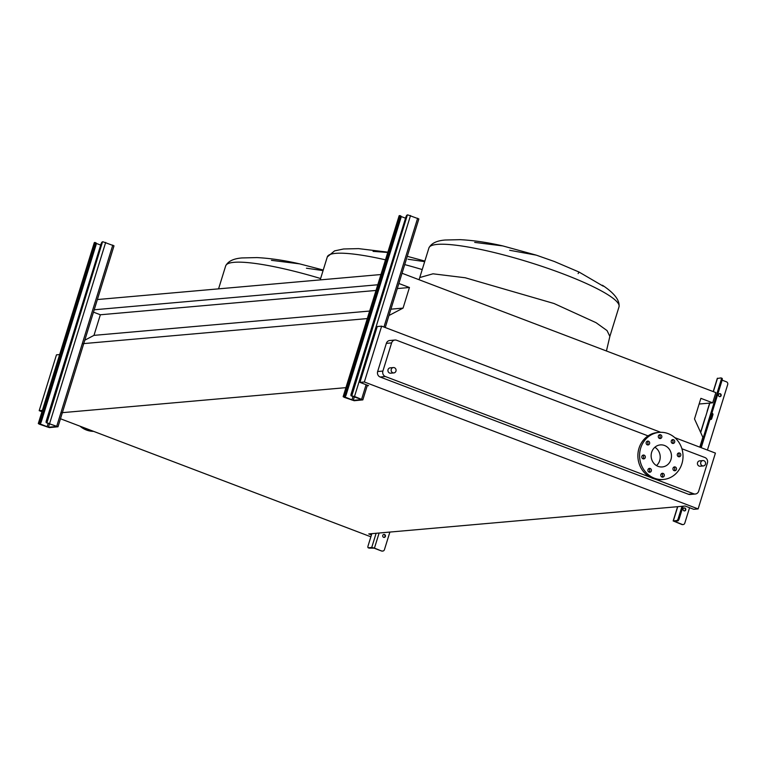<?xml version="1.0" encoding="UTF-8"?>
<svg xmlns="http://www.w3.org/2000/svg" width="766" height="766" viewBox="0 0 766 766"><rect width="100%" height="100%" fill="white"/><g stroke="black" fill="none" stroke-linecap="round" stroke-linejoin="round"><path stroke-width="1.15" d="M351.795 395.84L407.378 214.93A2.145 0.776 -69.2 0 0 405.903 217.027L351.144 393.925A2.145 0.776 -69.2 0 0 351.23 395.859A2.145 0.776 -69.2 0 0 351.364 395.878L354.514 396.472L362.835 399.89L354.189 400.714L344.346 397.372L343.139 396.664L343.743 396.549A2.145 0.776 -69.2 0 0 345.217 394.442L399.976 217.554A2.145 0.776 -69.2 0 0 399.9 215.619A2.145 0.776 -69.2 0 0 399.756 215.6L399.258 215.878M345.217 394.442L346.155 394.806L400.915 217.908L399.976 217.554M407.799 214.892L418.849 218.942L385.231 327.532M346.155 394.806A2.145 0.776 110.8 0 1 344.681 396.903L353.25 400.359L361.811 399.574L352.303 396.233A2.145 0.776 110.8 0 1 352.168 396.214A2.145 0.776 110.8 0 1 352.054 396.137M401.116 216.51L405.549 218.195M400.005 215.696L400.695 215.955A2.145 0.776 110.8 0 1 400.829 215.974A2.145 0.776 110.8 0 1 400.915 217.908M684.364 510.922A1.503 1.379 85 0 0 684.095 507.963M685.752 509.926A1.503 1.379 -95 0 1 684.574 510.922A1.503 1.379 -95 0 1 683.128 508.93A1.503 1.379 -95 0 1 684.306 507.925A1.503 1.379 -95 0 1 685.752 509.926M719.734 396.644A1.503 1.379 85 0 0 719.475 393.686M721.132 395.639A1.503 1.379 -95 0 1 719.944 396.644A1.503 1.379 -95 0 1 718.508 394.643A1.503 1.379 -95 0 1 719.686 393.647A1.503 1.379 -95 0 1 721.132 395.639M682.899 524.586A2.145 1.972 -95 0 1 681.874 524.499L673.17 520.937L676.78 520.564A2.145 0.776 -69.2 0 0 678.255 518.458L682.018 506.307M707.21 411.486L705.333 417.566M717.436 378.461L720.94 377.916A2.145 0.776 -69.2 0 1 721.074 377.935A2.145 0.776 -69.2 0 1 721.16 379.869L700.277 447.344M678.255 518.458L679.193 518.821A2.145 0.776 110.8 0 1 677.718 520.918L674.204 521.263L682.295 524.461A2.145 1.972 85 0 0 684.794 523.149L689.572 507.724M679.193 518.821L683.1 506.211M701.216 447.698L722.099 380.223L721.16 379.869M710.609 419.481A1.072 0.986 85 0 0 711.241 418.81L712.495 414.751A1.072 0.986 85 0 0 711.873 413.381L711.834 413.372M707.42 450.054L727.7 384.551A2.145 1.972 85 0 0 726.455 381.813L722.118 380.166M711.892 413.19L712.294 413.343A1.072 0.986 -95 0 1 712.916 414.712L711.662 418.772A1.072 0.986 -95 0 1 710.417 419.423L710.005 419.27M721.189 378.011L721.878 378.27A2.145 0.776 110.8 0 1 722.012 378.289A2.145 0.776 110.8 0 1 722.099 380.223M46.946 422.727L102.539 241.817A2.145 0.776 -69.2 0 0 101.064 243.914L46.305 420.812A2.145 0.776 -69.2 0 0 46.391 422.746A2.145 0.776 -69.2 0 0 46.525 422.765L57.996 426.777L49.34 427.6L39.506 424.259L38.3 423.55L38.903 423.435A2.145 0.776 -69.2 0 0 40.378 421.338L95.137 244.44A2.145 0.776 -69.2 0 0 95.051 242.506A2.145 0.776 -69.2 0 0 94.917 242.487L94.419 242.765M40.378 421.338L41.316 421.693L96.076 244.794L95.137 244.44M102.96 241.778L114 245.838L57.996 426.777M41.316 421.693A2.145 0.776 110.8 0 1 39.842 423.79L48.411 427.246L56.962 426.461L47.463 423.119A2.145 0.776 110.8 0 1 47.32 423.1A2.145 0.776 110.8 0 1 47.214 423.024M96.267 243.397L100.7 245.082M95.166 242.583L95.855 242.841A2.145 0.776 110.8 0 1 95.989 242.86A2.145 0.776 110.8 0 1 96.076 244.794M474.69 242.401L502.822 245.924C487.789 242.458 473.57 240.371 460.155 239.662L445.218 240.017C436.744 240.658 431.306 243.301 428.912 247.954A99.503 16.009 17.2 0 1 563.173 273.922A99.503 16.009 17.2 0 1 619.024 306.802L609.86 336.389L606.433 350.991M502.822 245.924L536.334 255.164L509.668 250.281M373.071 251.363L387.778 252.474M424.68 261.637L408.058 259.243M271.461 260.325L299.592 263.858C284.559 260.383 270.341 258.295 256.926 257.587L241.989 257.941C233.515 258.582 228.076 261.225 225.683 265.879A99.503 16.009 17.2 0 1 320.609 278.527M323.06 270.599L306.438 268.205M391.263 369.336A2.691 2.47 -95 0 1 393.37 367.556A2.691 2.47 -95 0 1 395.955 371.117A2.691 2.47 -95 0 1 393.848 372.908A2.691 2.47 -95 0 1 391.263 369.336M393.37 367.556L390.153 367.843A2.691 2.47 85 0 0 388.046 369.624A2.691 2.47 85 0 0 390.631 373.195L393.848 372.908M705.467 464.148A2.691 2.47 85 0 0 702.891 460.577A2.691 2.47 85 0 0 700.785 462.367A2.691 2.47 85 0 0 703.36 465.929A2.691 2.47 85 0 0 705.467 464.148M703.36 465.929L700.143 466.216A2.691 2.47 -95 0 1 697.567 462.645A2.691 2.47 -95 0 1 699.674 460.864L702.891 460.577M673.027 468.189A1.934 1.781 85 0 0 674.884 470.755A1.934 1.781 85 0 0 676.407 469.462A1.934 1.781 85 0 0 674.549 466.896A1.934 1.781 85 0 0 673.027 468.189M673.716 467.212A1.934 1.781 -95 0 1 674.023 470.592M677.355 454.228A1.934 1.781 85 0 0 679.203 456.795A1.934 1.781 85 0 0 680.725 455.511A1.934 1.781 85 0 0 678.868 452.945A1.934 1.781 85 0 0 677.355 454.228M678.044 453.252A1.934 1.781 -95 0 1 678.341 456.632M671.284 440.89A1.934 1.781 85 0 0 673.142 443.457A1.934 1.781 85 0 0 674.654 442.174A1.934 1.781 85 0 0 672.797 439.598A1.934 1.781 85 0 0 671.284 440.89M671.973 439.914A1.934 1.781 -95 0 1 672.27 443.294M658.377 435.978A1.934 1.781 85 0 0 660.235 438.545A1.934 1.781 85 0 0 661.757 437.262A1.934 1.781 85 0 0 659.899 434.695A1.934 1.781 85 0 0 658.377 435.978M659.076 435.002A1.934 1.781 -95 0 1 659.373 438.391M646.207 442.384A1.934 1.781 85 0 0 648.055 444.95A1.934 1.781 85 0 0 649.578 443.667A1.934 1.781 85 0 0 647.72 441.092A1.934 1.781 85 0 0 646.207 442.384M646.897 441.408A1.934 1.781 -95 0 1 647.193 444.787M641.879 456.335A1.934 1.781 85 0 0 643.737 458.911A1.934 1.781 85 0 0 645.25 457.618A1.934 1.781 85 0 0 643.402 455.052A1.934 1.781 85 0 0 641.879 456.335M642.569 455.358A1.934 1.781 -95 0 1 642.875 458.748M647.95 469.673A1.934 1.781 85 0 0 649.807 472.249A1.934 1.781 85 0 0 651.32 470.956A1.934 1.781 85 0 0 649.463 468.39A1.934 1.781 85 0 0 647.95 469.673M648.639 468.706A1.934 1.781 -95 0 1 648.936 472.086M660.857 474.585A1.934 1.781 85 0 0 662.705 477.151A1.934 1.781 85 0 0 664.227 475.868A1.934 1.781 85 0 0 662.37 473.302A1.934 1.781 85 0 0 660.857 474.585M661.546 473.608A1.934 1.781 -95 0 1 661.843 476.988M668.201 433.633A23.641 21.716 -95 0 1 682.889 458.949A23.641 21.716 -95 0 1 663.385 479.468A23.641 21.716 -95 0 1 654.403 478.214A23.641 21.716 -95 0 1 639.715 452.898A23.641 21.716 -95 0 1 659.229 432.378A23.641 21.716 -95 0 1 668.201 433.633M663.385 479.468L661.69 479.621A23.641 21.716 -95 0 1 652.709 478.357A23.641 21.716 -95 0 1 638.021 453.041A23.641 21.716 -95 0 1 657.534 432.522L659.229 432.378M658.071 466.36A11.069 10.169 -95 0 1 651.196 454.506A11.069 10.169 -95 0 1 660.33 444.902A11.069 10.169 -95 0 1 664.534 445.486A11.069 10.169 -95 0 1 671.409 457.34A11.069 10.169 -95 0 1 662.274 466.944A11.069 10.169 -95 0 1 658.071 466.36M655.083 479.104L693.69 493.783A4.299 3.945 85 0 0 698.688 491.159L707.411 462.99A4.299 3.945 85 0 0 704.912 457.513L681.912 448.771M648.046 435.883L396.616 340.267A4.299 3.945 85 0 0 391.618 342.9L382.895 371.06A4.299 3.945 85 0 0 385.384 376.537L650.42 477.333M578.11 273.586L579.029 272.035L603.235 286.178M367.211 385.767L368.57 385.652L359.953 382.378L377.236 326.546L381.64 326.163L364.357 381.985L698.132 508.921L693.728 509.304L685.11 506.029L368.752 533.931L371.443 534.955M674.846 437.664L715.415 453.099L698.132 508.921M381.64 326.163L660.723 432.302M394.978 340.037L389.731 340.506A4.299 3.945 85 0 0 386.361 343.36L377.648 371.529A4.299 3.945 85 0 0 380.137 377.006L688.433 494.252A4.299 3.945 85 0 0 690.07 494.482L695.317 494.013M93.481 312.145L100.356 314.769L93.979 335.364L84.796 340.19M82.584 343.695L367.316 318.579M61.203 412.759L345.935 387.644M390.919 309.177L403.06 308.104L388.956 315.515M93.979 335.364L369.643 311.053M397.295 288.571L409.437 287.499L403.06 308.104M100.356 314.769L376.02 290.448M398.866 283.487L409.437 287.499M94.208 309.78L377.782 284.77M97.378 299.544L380.951 274.534M699.119 404.027L712.677 402.83L715.846 392.594L402.035 273.251M699.798 447.162L702.853 437.29L694.503 418.935L700.88 398.339L712.677 402.83M359.953 382.378L364.357 381.985M41.958 411.715L39.19 410.662L42.379 410.385M370.868 536.803L60.476 418.763M59.652 354.562L56.473 354.84L39.19 410.662M654.863 447.258A11.069 10.169 -95 0 1 656.481 465.584M80.018 426.193A23.641 21.716 85 0 0 93.615 431.363M83.791 427.629A23.641 21.716 85 0 0 92.791 431.047M382.77 535.415A1.503 1.379 85 0 0 384.216 537.416A1.503 1.379 85 0 0 385.394 536.42A1.503 1.379 85 0 0 383.948 534.419A1.503 1.379 85 0 0 382.77 535.415M383.737 534.457A1.503 1.379 -95 0 1 384.005 537.416M382.54 551.08A2.145 1.972 -95 0 1 381.516 550.993L374.45 548.111L371.73 547.47L368.302 547.776A2.145 0.776 -69.2 0 1 368.159 547.757A2.145 0.776 -69.2 0 1 368.082 545.823L371.845 533.663M381.516 550.993L374.028 548.14L369.241 548.13A2.145 0.776 110.8 0 1 369.097 548.111A2.145 0.776 110.8 0 1 368.982 548.035M381.937 550.955A2.145 1.972 85 0 0 384.446 549.643L389.884 532.073M343.321 396.587L399.335 215.639M361.629 399.182L366.11 384.714M383.957 327.044L417.642 218.233M354.514 396.472L410.528 215.533M353.25 400.359L354.409 396.635M351.891 400.043L353.069 396.223M344.777 397.334L344.939 396.807M351.364 395.878L352.303 396.233M344.681 396.903L343.743 396.549M673.352 520.861L677.747 506.68M700.698 432.541L705.409 417.326M707.286 411.246L709.814 403.079M713.357 391.646L717.512 378.213M677.718 520.918L676.78 520.564M38.482 423.474L94.496 242.525M56.789 426.068L112.793 245.12M49.666 423.359L105.679 242.42M48.411 427.246L49.56 423.521M47.052 426.93L48.229 423.11M39.928 424.22L40.091 423.694M46.525 422.765L47.463 423.119M39.842 423.79L38.903 423.435M428.912 247.954L419.758 277.541L432.991 273.807L465.211 277.761L554.019 303.508L596.034 322.678L607.036 330.577L609.86 336.389M387.874 252.158L358.545 248.624L343.608 248.979L334.57 250.884L327.302 256.916A99.503 16.009 17.2 0 1 385.499 259.827M404.716 264.596A99.503 16.009 17.2 0 1 422.219 269.565M693.69 493.783L688.433 494.252M391.618 342.9L386.361 343.36M382.895 371.06L377.648 371.529M385.384 376.537L380.137 377.006M374.45 548.111L379.122 533.021M371.73 547.47L376.116 533.289M368.302 547.776L369.241 548.13M343.139 396.664L399.153 215.715M362.835 399.89L367.383 385.202M352.168 396.214L351.23 395.859M400.829 215.974L399.9 215.619M673.17 520.937L677.584 506.699M700.603 432.34L705.227 417.403M707.104 411.323L709.651 403.098M713.213 391.598L717.33 378.289M722.012 378.289L721.074 377.935M38.3 423.55L94.314 242.602M47.32 423.1L46.391 422.746M95.989 242.86L95.051 242.506M419.758 277.541L419.059 279.724M536.334 255.164L554.412 261.522L579.029 272.035M299.592 263.858L323.242 270.034M225.683 265.879L218.569 288.859M407.282 256.323L424.852 261.072M327.302 256.916L320.188 279.896M619.024 306.802C619.876 300.31 614.351 293.129 602.449 285.258M368.159 547.757L369.097 548.111"/></g></svg>
